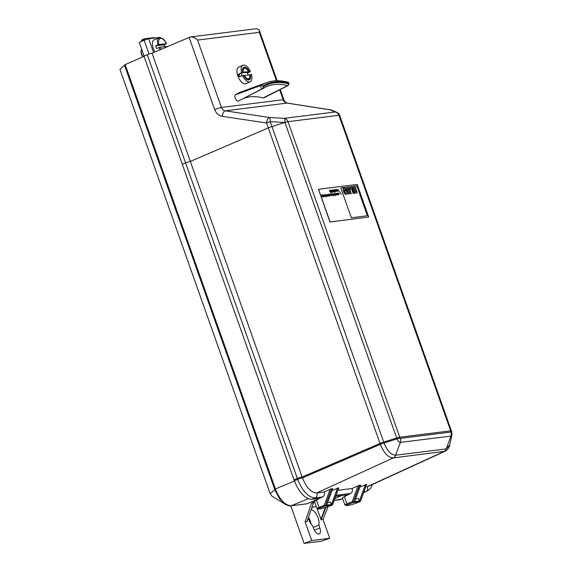 <?xml version="1.0" encoding="UTF-8"?>
<svg xmlns="http://www.w3.org/2000/svg" width="572" height="572" viewBox="0 0 572 572"><rect width="100%" height="100%" fill="white"/><g stroke="black" fill="none" stroke-linecap="round" stroke-linejoin="round"><path stroke-width="0.86" d="M451.744 431.817L451.944 434.927L450.951 436.057A5.255 4.547 -97.1 0 0 450.951 432.046L451.001 431.746A5.255 0.651 160.5 0 1 451.744 431.817L451.422 430.916A5.255 0.651 160.5 0 0 450.686 430.838L399.778 437.222A5.255 0.651 160.5 0 0 396.689 437.995L383.705 442.092A5.255 0.651 160.5 0 0 380.037 443.45L302.109 477.012A3.504 0.429 160.5 0 0 297.34 478.464L294.044 479.901L182.304 164.328L185.6 162.898A3.489 0.429 -19.5 0 1 190.347 161.447L268.297 127.878A5.241 0.643 -19.5 0 1 271.957 126.526A5.255 0.651 160.5 0 0 268.289 127.878L190.362 161.44A3.504 0.429 160.5 0 0 185.593 162.898L182.289 164.328L143.965 56.106L147.269 54.676A3.504 0.429 -19.5 0 1 152.038 53.217L190.362 161.44M302.109 477.012L302.424 477.913C306.399 487.637 311.161 492.649 316.709 492.957L393.25 457.929A5.255 4.547 -97.1 0 0 395.645 455.226L400.343 442.406C399.049 442.335 397.94 441.162 397.011 438.896L384.026 442.993C387.251 450.9 391.126 454.976 395.645 455.226L446.253 448.877L449.728 444.937C449.628 447.855 445.681 451.329 444.959 451.272L393.25 457.929C388.231 457.65 383.934 453.124 380.351 444.351A5.255 0.651 -19.5 0 1 384.026 442.993L271.957 126.526L284.97 122.415A5.255 0.651 -19.5 0 1 288.023 121.657L338.939 115.272A5.255 0.651 -19.5 0 1 339.675 115.344A5.255 0.651 -19.5 0 1 339.675 115.401M284.742 122.487L270.227 121.629A5.255 0.651 160.5 0 0 266.552 122.987L222.265 116.323A5.255 2.488 98.6 0 1 225.246 110.825C223.445 110.475 222.172 109.352 221.421 107.457L283.154 99.714C283.898 101.616 285.142 102.738 286.887 103.096L225.246 110.825L269.541 117.489L284.277 118.361A5.255 1.087 93.4 0 1 284.97 122.415M316.709 492.957L324.081 492.027A3.504 3.032 82.9 0 1 322.615 496.961L319.319 498.391L311.94 499.32L315.243 497.883A3.504 3.032 -97.1 0 0 316.709 492.957M330.144 489.253L331.588 488.745L325.411 505.598L324.274 505.291L330.144 489.253L324.081 492.027M331.588 488.745L332.718 488.602L326.662 505.126L331.46 504.525L330.595 502.08L327.642 502.452M318.568 509.016A0.879 0.758 82.9 0 1 318.411 509.059L316.974 508.444L324.274 505.291A0.879 0.429 -111.2 0 0 324.975 506.063L319.698 508.108C318.039 508.78 317.66 509.087 318.568 509.016L322.057 508.579L332.039 505.176L324.975 506.063A0.879 0.758 82.9 0 0 325.411 505.598L332.475 504.711L338.653 487.859L332.017 490.519M337.852 490.304L352.002 488.531A3.504 3.032 82.9 0 1 350.536 493.457L342.356 497.783L344.895 504.94L346.918 503.832L344.301 496.446M360.095 501.608A0.879 0.429 -111.2 0 1 360.01 501.665A0.879 0.429 -111.2 0 1 359.96 501.68L352.895 502.566A0.879 0.429 68.8 0 1 352.195 501.787L353.332 502.094A0.879 0.758 82.9 0 1 352.895 502.566L347.619 504.604A0.879 0.429 68.8 0 1 346.918 503.832L352.195 501.787L358.065 485.757L352.002 488.531M358.065 485.757L359.509 485.242L353.332 502.094L360.396 501.208L366.573 484.355L359.938 487.015M365.437 484.498L359.38 501.022L354.583 501.623L360.639 485.099L359.509 485.242M365.773 486.801L368.54 486.264L444.959 451.272M190.154 36.994L256.964 28.621L259.18 29.987L259.295 32.325L197.562 40.069C195.274 37.859 192.807 36.837 190.154 36.994L152.038 53.217M337.516 487.995L331.46 504.525M249.349 74.918L251.451 74.41A9.03 4.39 -113.5 0 1 250.114 81.839L245.896 83.669A9.03 4.39 -113.5 0 1 245.295 83.834A9.03 4.39 -113.5 0 1 238.031 76.548A9.03 4.39 -113.5 0 1 238.71 67.103L242.928 65.279A9.03 4.39 -113.5 0 1 250.45 71.593L247.404 73.094M243.493 98.463A113.134 55.019 -113.5 0 1 263.206 97.912A3.489 1.695 66.5 0 0 263.892 97.862L288.145 85.557A1.859 0.901 -113.5 0 1 287.78 85.585A114.757 55.813 66.5 0 0 265.151 87.309A114.757 55.813 66.5 0 0 262.855 88.617M263.206 97.912L287.78 85.585A1.401 1.144 -75.5 0 0 288.545 83.827L288.352 82.976A117.074 56.935 66.5 0 0 262.741 86.186A1.401 1.223 -122.8 0 0 261.068 85.392A118.475 57.622 -113.5 0 1 266.709 82.582L241.155 91.899A120.106 58.408 66.5 0 0 235.435 94.745A3.489 1.695 66.5 0 0 235.464 98.727A3.489 1.695 66.5 0 0 238.381 101.058A3.489 1.695 66.5 0 0 238.452 101.015L262.591 88.774M250.114 81.839A9.03 4.39 -113.5 0 1 242.585 75.525L239.21 76.734M239.489 76.655C237.788 76.433 237.494 75.611 238.617 74.196L241.591 72.701A9.03 4.39 -113.5 0 1 242.928 65.279M238.617 74.196L242.7 72.565A6.835 3.325 -113.5 0 1 243.801 67.289A6.835 3.325 -113.5 0 1 249.342 71.729L247.261 72.787M240.597 76.519C238.874 76.298 238.588 75.475 239.725 74.06M250.336 74.553A6.835 3.325 -113.5 0 1 249.242 79.83A6.835 3.325 -113.5 0 1 243.701 75.382L242.585 75.525M380.044 443.443L266.552 122.987A5.255 2.488 98.6 0 1 269.541 117.489A5.255 1.087 93.4 0 1 270.227 121.629L271.957 126.526L284.935 122.429A5.241 0.643 -19.5 0 1 288.016 121.664L338.924 115.279A5.241 0.643 -19.5 0 1 339.661 115.351L451.394 430.866M250.45 71.593L249.342 71.729M449.728 444.937L451.944 434.927M363.606 492.728L365.851 491.541A3.504 3.032 -97.1 0 0 367.317 486.608L443.858 451.58A5.255 4.547 -97.1 0 0 446.253 448.877L450.951 436.057L400.343 442.406A5.255 4.547 82.9 0 0 400.343 438.388L450.951 432.046M332.175 505.105A0.879 0.429 68.8 0 1 332.089 505.162A0.879 0.429 68.8 0 1 332.039 505.176A0.879 0.758 -97.1 0 0 332.475 504.711L332.546 504.525M360.467 501.022L360.396 501.208A0.879 0.758 -97.1 0 1 359.96 501.68L354.69 503.717A0.879 0.429 -111.2 0 0 354.74 503.71L349.821 505.119A0.879 0.758 -97.1 0 0 349.978 505.076L354.69 503.717M280.273 89.554L283.898 99.785C284.356 101.308 285.478 102.417 287.251 103.103A5.255 2.631 98.8 0 0 286.887 103.096L330.394 109.86A5.255 4.934 113.8 0 1 332.075 110.253L336.872 112.369A5.255 4.934 113.8 0 0 335.185 111.976L330.394 109.86A5.255 2.631 98.8 0 1 330.759 109.867A5.255 2.631 98.8 0 1 330.995 109.924M302.095 477.012L190.347 161.447M359.38 501.022L358.515 498.577L355.562 498.948M358.658 490.511A3.504 3.032 82.9 0 1 358.422 491.141M294.044 479.901L294.358 480.802C299.256 492.771 305.112 498.948 311.94 499.32M241.591 72.701L242.7 72.565M330.738 494.015A3.504 3.032 82.9 0 1 330.502 494.644M316.974 508.444L314.436 501.286L319.319 498.391M335.642 496.346L347.24 494.894M239.003 74.975A6.135 2.982 66.5 0 0 239.253 75.769A6.135 2.982 66.5 0 0 239.475 76.348M242.042 75.726A6.135 2.982 -113.5 0 1 241.641 74.732A6.135 2.982 -113.5 0 1 241.234 73.302M242.671 72.444A172.386 21.221 -19.5 0 1 243.286 72.251L248.591 71.586A5.606 2.731 66.5 0 0 246.06 68.676L245.595 68.404A6.135 2.982 66.5 0 0 243.658 68.111A6.135 2.982 66.5 0 0 242.435 70.613M248.591 71.586A172.386 21.221 -19.5 0 1 248.448 71.736L247.04 72.344A6.135 2.982 -113.5 0 1 248.084 75.075M245.881 78.55A6.135 2.982 66.5 0 0 248.541 79.365A6.135 2.982 66.5 0 0 249.649 77.756L249.771 77.227A5.606 2.731 66.5 0 0 249.757 74.868L244.451 75.533A172.386 21.221 160.5 0 0 243.865 75.711M241.842 72.994L247.04 72.344M246.06 68.676A5.606 2.731 66.5 0 0 243.286 72.251M244.451 75.533A5.606 2.731 66.5 0 0 249.771 77.227M155.026 51.93A8.766 4.261 -113.5 0 1 154.276 39.718L159.216 37.924A8.451 4.111 -113.5 0 1 159.667 37.809M167.074 46.511L159.888 47.204L156.571 48.484A8.587 4.176 -113.5 0 1 155.641 45.86L158.959 44.58L166.373 43.651L164.078 44.802A8.587 4.176 -113.5 0 1 164.757 46.589M155.641 45.86L164.078 44.802M158.959 44.58A7.572 3.682 -113.5 0 1 160.625 38.338A7.572 3.682 -113.5 0 1 166.373 43.651L166.152 43.887M150.558 38.589L148.727 38.817A3.504 0.429 160.5 0 0 144.173 40.254L139.253 42.392L144.094 56.056M160.31 37.759L160.217 37.487A3.504 0.429 160.5 0 0 159.724 37.437L151.115 38.353M154.683 37.902A0.879 0.429 66.5 0 0 154.168 37.552L144.573 38.76A0.879 0.429 66.5 0 0 144.516 38.774A0.879 0.429 66.5 0 0 144.43 39.632L144.587 40.083M144.466 38.803L141.763 39.976A0.879 0.429 66.5 0 0 141.706 39.99A0.879 0.429 66.5 0 0 141.62 40.848L141.777 41.298M142.957 56.857A4.383 2.131 -113.5 0 1 141.062 51.037L141.263 50.157A5.255 2.56 -113.5 0 1 141.67 49.206M143.207 56.75A5.255 2.56 -113.5 0 1 141.263 50.157M119.934 69.376L125.154 64.643L275.389 488.888L275.611 489.539L274.882 489.882A55176.557 14315.873 72.4 0 1 270.17 493.636L119.934 69.376M144.065 56.371L125.154 64.643M341.155 499.52L334.155 500.4M272.179 496.303L270.17 493.622M272.007 496.203L285.242 504.304L279.401 498.555L274.882 489.882L124.439 65.036M275.611 489.539C279.973 500.1 285.228 505.491 291.37 505.719L306.885 503.825L317.353 499.478M325.854 507.564L321.149 519.755L323.044 519.519L329.701 538.302L311.747 540.547L305.09 521.764L306.992 521.528L313.427 502.988M321.149 519.755L316.337 506.656L312.005 507.2M311.204 509.516A9.638 4.69 -113.5 0 1 317.21 515.751A9.638 4.69 -113.5 0 1 318.811 525.032L319.834 527.913A6.135 2.982 -113.5 0 1 319.226 533.919A6.135 2.982 -113.5 0 1 313.728 528.678L312.705 525.797A9.638 4.69 -113.5 0 1 308.201 518.153M314.571 501.673L311.547 503.167L313.449 502.931M341.284 495.638L334.777 498.698M305.09 521.764L311.547 503.167M329.701 538.302L321.55 541.212L304.104 543.4L290.798 505.834M308.487 517.331A9.638 4.69 -113.5 0 1 311.118 524.016M318.811 525.032L313.284 527.427M327.97 506.763L323.044 519.519M311.747 540.547L304.104 543.4M332.94 191.784L332.711 190.333L333.011 191.77L332.168 190.44L332.282 191.863L331.953 190.04L332.718 191.398L332.668 189.954L333.419 191.72L332.711 190.333M345.71 190.054L345.781 190.026A2.553 1.237 -113.5 0 1 346.339 191.077A3.117 1.516 -113.5 0 1 346.618 192.035L346.546 192.063A3.117 1.516 66.5 0 0 346.267 191.105A2.553 1.237 66.5 0 0 345.71 190.054A1.745 0.851 66.5 0 0 344.816 189.589L345.667 190.926L344.945 191.012L344.33 190.061A2.51 1.223 66.5 0 0 344.466 191.062A3.268 1.587 66.5 0 0 344.802 192.02A1.58 0.765 66.5 0 0 345.188 192.657A1.38 0.672 66.5 0 0 345.695 193.107A2.91 1.416 66.5 0 0 346.203 193.164A1.866 0.908 -113.5 0 0 346.332 193.129A1.866 0.908 -113.5 0 0 346.539 192.95A1.423 0.694 66.5 0 0 346.618 192.035M346.296 193.143A1.866 0.908 66.5 0 0 346.468 192.978A1.423 0.694 66.5 0 0 346.546 192.063M334.556 194.523L334.191 194.594M333.426 195.481L333.476 195.867M334.87 189.675L335.507 191.463L334.97 191.47L334.87 189.675L335.428 191.47M326.204 195.788L325.89 194.695M325.818 194.73L326.769 195.695L326.705 196.718L326.362 195.753M333.512 193.751L334.034 195.216L333.404 195.252L333.512 193.751L333.955 195.231M329.965 221.965L368.726 217.06L357.178 184.441L318.554 189.282L329.965 221.965L318.49 189.325L330.037 221.936L368.726 217.06M325.003 194.823L325.447 196.296M330.695 190.161L330.573 190.447C331.574 190.769 331.731 191.22 331.059 191.806L330.502 190.483C331.503 190.798 331.667 191.248 330.995 191.834L331.295 192.692M325.568 196.232L325.382 194.773L326.197 196.203L325.497 196.267M330.752 190.433L331.302 191.77M331.317 191.055L330.788 190.412L331.345 191.763L331.317 191.055M351.344 217.76L367.46 215.744L356.899 185.907L340.783 187.952L351.344 217.76M328.392 195.295L328.028 195.367M332.84 193.837L333.283 195.309M323.209 195.045L323.952 196.482M334.977 192.235L334.105 189.775L334.977 192.235M333.09 189.897L333.319 190.104C334.305 190.405 334.47 190.855 333.805 191.463L333.247 190.133C334.234 190.44 334.398 190.891 333.733 191.491L334.041 192.349M352.738 187.509L353.153 188.688L354.833 188.474L355.219 189.568L353.675 189.761L354.097 190.941L355.634 190.748L356.006 191.792L354.34 192.028L354.762 193.222L357.257 192.886L355.241 187.194L352.667 187.544L353.081 188.717L354.762 188.51L355.14 189.575M354.411 191.992L354.762 193.222M335.199 194.644L334.656 193.622L335.607 194.587L335.542 195.61L335.042 194.68M335.499 194.602L335.678 195.009M334.584 193.658L335.428 194.637M322.336 194.98L322.958 196.611L322.136 195.695L322.036 196.725C321.671 195.51 321.714 194.795 322.172 194.594L322.873 196.618M323.33 196.132L323.373 197.133L323.016 196.604L322.486 195.152L323.509 196.539M338.188 194.494L338.259 194.466C337.916 194.866 337.587 194.473 337.28 193.279L337.58 193.243C338.073 194.444 338.145 194.43 337.787 193.214L338.088 193.179C338.581 194.38 338.653 194.373 338.302 193.15L339.117 194.58L338.095 194.745M331.045 193.965L330.931 194.358C331.774 194.68 331.882 195.002 331.252 195.338L330.487 193.665L331.331 193.915L330.859 194.394C331.703 194.709 331.817 195.038 331.188 195.374L331.252 195.567M330.981 193.994L330.859 194.394L330.981 193.994M336.543 189.89L336.651 191.32L336.322 189.496L337.158 190.819L336.865 189.425L337.959 191.155L337.08 189.782L337.387 191.227L336.543 189.89L336.736 191.327M346.761 188.26L347.175 189.439L348.848 189.225L349.235 190.319L347.697 190.512L348.112 191.692L349.656 191.498L350.028 192.542L348.427 192.743L348.856 193.944L351.279 193.636L349.263 187.945L346.689 188.288L347.104 189.468L348.777 189.26L349.163 190.326M351.279 193.636L348.784 193.972L348.427 192.743M326.662 195.71L326.841 196.117M354.047 193.315L353.138 193.429L351.523 188.867L350.286 189.025L349.885 187.888L352.102 187.587L354.047 193.315M354.118 193.279L353.138 193.429M346.968 194.237A6.678 3.246 -113.5 0 1 346.932 194.258A6.678 3.246 -113.5 0 1 345.731 194.323A2.817 1.373 -113.5 0 1 344.544 193.415A2.982 1.451 -113.5 0 1 343.6 191.599A8.187 3.983 -113.5 0 1 343.364 190.769A2.502 1.216 -113.5 0 1 343.243 189.682A3.032 1.473 -113.5 0 1 343.479 188.867L342.893 187.959L343.693 187.838L344.072 188.438A6.471 3.146 -113.5 0 1 344.966 188.331A3.346 1.63 -113.5 0 1 346.625 189.639A3.203 1.559 -113.5 0 1 347.383 191.255A2.931 1.423 -113.5 0 1 347.712 193.107A3.089 1.502 -113.5 0 1 347.204 194.115A6.678 3.246 -113.5 0 1 347.004 194.223A6.678 3.246 -113.5 0 1 345.803 194.294A2.817 1.373 -113.5 0 1 344.616 193.386A2.982 1.451 -113.5 0 1 343.672 191.57A8.187 3.983 -113.5 0 1 343.436 190.733A2.502 1.216 -113.5 0 1 343.314 189.654A3.032 1.473 -113.5 0 1 343.543 188.839L343.479 188.867M343.543 188.839L342.964 187.931M345.781 190.026A1.745 0.851 66.5 0 0 344.816 189.582A1.745 0.851 66.5 0 0 344.809 189.582M336.021 193.922C335.607 193.257 337.28 195.896 335.75 194.63L336.014 194.537C336.129 195.138 334.877 192.464 336.3 193.829L335.757 193.779M335.607 193.472L336.3 193.829M335.571 193.493L336.229 193.858M337.158 190.819L336.322 189.518M327.113 195.524L326.805 194.573L327.735 195.631L327.463 196.074L326.855 195.631M332.382 195.452L332.511 195.159C332.182 195.603 331.853 195.216 331.531 194.001L331.832 193.965C332.332 195.166 332.411 195.159 332.06 193.937L332.875 195.367L332.346 195.467M334.212 191.656L333.733 191.491M321.886 194.602L322.243 194.959M332.225 192.578L332.26 192.213L332.225 192.578M356.899 185.907L340.776 187.931M329.572 191.212L330.201 191.134L329.579 190.962M329.651 190.934L330.266 191.105L329.472 190.912L329.601 190.304L330.351 192.149L329.565 191.191L330.201 191.134M338.045 189.389L341.277 194.423M323.838 195.502L323.974 194.93L324.481 195.045L324.832 196.339L323.838 195.502M323.938 194.945L324.581 195.288L324.703 196.418M337.373 194.816L337.494 194.351C337.165 195.188 336.751 194.873 336.243 193.415L336.55 193.586C337.251 193.479 337.351 193.751 336.851 194.38L337.494 194.351L337.337 194.83M337.187 194.33L336.922 194.351C337.423 193.715 337.323 193.45 336.622 193.55L336.765 193.322M337.308 191.234L337.08 189.782M332.361 191.856L332.168 190.44M331.074 194.544L331.331 195.166M329.751 191.448L330.344 191.355M331.653 195.545L331.188 195.374M333.497 190.09L334.048 191.427M334.062 190.705L333.533 190.068L334.091 191.42L334.062 190.705M335.642 195.016L335.521 195.552M335.385 189.589L336.193 190.462L336.186 191.413M336.264 190.433L336.222 191.405L335.421 189.575L336.193 190.462M325.59 196.461L325.718 196.839L325.518 196.489M333.805 194.108C334.606 192.156 335.378 197.104 333.869 194.33L334.463 194.251L333.805 194.108L333.969 193.679M334.734 195.152L334.105 194.859L334.12 194.123M329.565 190.326L330.38 192.142M331.467 191.999L330.995 191.834M345.667 190.926L344.873 191.048L344.33 190.204M326.769 194.594L327.413 194.938L327.534 196.06M327.634 194.88C328.414 192.95 329.229 197.869 327.699 195.102L328.292 195.031L327.634 194.88L327.806 194.451M328.564 195.924L327.699 195.102M327.77 194.473L328.371 194.745L328.528 195.939M329.207 194.938L329.794 194.838L329.136 194.695L329.3 194.265M329.136 194.695C329.908 192.757 330.73 197.676 329.2 194.916L329.451 194.709M330.065 195.738L329.2 194.916M329.272 194.28L329.872 194.559L330.03 195.753M328.55 194.401L329.479 196.368M328.843 194.337L329.558 196.36L328.771 194.373M324.281 195.874L324.145 195.531L324.024 195.982M329.894 195.109L329.529 195.174M353.21 193.393L351.594 188.839L350.286 189.025M350.357 188.996L349.95 187.859M354.097 190.941L355.562 190.776L355.927 191.806M353.675 189.761L354.025 190.969M354.833 193.193L357.257 192.886M331.36 190.14L332.067 191.892M331.517 190.097L332.146 191.885L331.445 190.126M336.929 193.665L336.751 194.101M336.1 190.455L335.535 189.818L336.1 191.162L336.1 190.455M325.389 194.795L326.119 196.21M331.538 194.022L331.76 193.994C332.268 195.202 332.339 195.188 331.989 193.965M332.06 193.937C332.411 195.159 332.332 195.166 331.832 193.965L331.76 193.994M334.262 189.754L335.056 192.221M336.872 189.446L337.873 191.162M332.067 193.958L332.797 195.374M322.136 195.695L322.258 196.697M367.381 215.751L356.828 185.936M347.697 190.512L348.048 191.72L349.585 191.527L349.95 192.557M332.504 189.997L333.505 191.713M322.422 195.181L323.259 196.16M333.941 193.693L334.541 193.972L334.699 195.166M330.595 193.529L331.274 193.987M338.603 193.114L338.309 193.172C338.653 194.373 338.581 194.38 338.088 193.179L337.795 193.236C338.145 194.43 338.073 194.444 337.58 193.243L337.509 193.272C338.002 194.473 338.073 194.466 337.723 193.25M338.023 193.207C338.517 194.408 338.588 194.401 338.231 193.186M325.747 194.766L326.591 195.746M338.531 193.15L339.046 194.587M332.118 190.018L332.79 191.37M335.507 189.832L336.064 191.177M336.393 194.945L335.943 194.573M335.95 193.951C335.535 193.286 337.208 195.924 335.678 194.659M318.554 189.282L330.108 221.907M399.778 437.222L400.093 438.131A5.255 0.651 160.5 0 0 397.011 438.896L284.935 122.429M262.741 86.186L263.134 87.008A1.401 1.223 57.2 0 1 262.677 88.731A1.859 0.901 -113.5 0 1 262.634 88.753A1.859 0.901 -113.5 0 1 261.082 87.509A1.859 0.901 -113.5 0 1 261.068 85.392L235.435 94.745M263.134 87.008A116.159 56.492 -113.5 0 1 288.545 83.827M354.783 503.682A0.879 0.429 -111.2 0 1 354.74 503.71L360.01 501.665A0.879 0.879 0 0 0 360.517 501.151L366.666 484.377M349.656 505.119A0.879 0.758 -97.1 0 0 349.821 505.119L346.332 505.555A0.879 0.758 -97.1 0 0 346.489 505.512L349.978 505.076M147.269 54.676L185.593 162.898M283.898 99.785A5.255 0.651 160.5 0 0 283.154 99.714L279.665 89.861M276.448 80.759L259.295 32.325M197.562 40.069L221.421 107.457A5.255 0.651 160.5 0 0 214.664 109.581C216.159 113.378 218.69 115.63 222.265 116.323M450.672 430.845L338.924 115.279M266.709 82.582C273.044 80.309 280.001 80.151 287.58 82.111A1.401 1.144 104.5 0 1 288.352 82.976M451.001 431.746L450.686 430.838M363.699 492.471L365.851 491.541L363.949 491.777M347.619 504.604C345.96 505.283 345.581 505.584 346.489 505.512M319.698 508.108A0.879 0.429 -111.2 0 1 318.997 507.335L316.38 499.942M294.358 480.802L297.662 479.372L185.6 162.898M288.023 121.657A5.255 4.547 82.9 0 0 284.277 118.361L335.185 111.976A5.255 4.547 -97.1 0 1 338.939 115.272M399.757 437.222L288.016 121.664M214.664 109.581L189.06 37.273M322.615 496.961L315.243 497.883C308.415 497.511 302.552 491.341 297.662 479.372A3.504 0.429 -19.5 0 1 302.424 477.913L380.351 444.351L380.037 443.45M336.029 495.281L350.536 493.457M159.996 49.793A8.451 4.111 -113.5 0 1 158.78 47.547M157.851 44.923A8.451 4.111 -113.5 0 1 159.216 37.924C162.312 37.716 164.743 39.625 166.502 43.665M161.082 49.321A7.572 3.682 -113.5 0 1 159.888 47.204M149.035 53.99L144.173 40.254M153.589 52.552L148.727 38.817M144.43 39.632L141.62 40.848M334.17 500.357L342.764 498.92M308.272 498.727L291.37 505.719L307.214 503.732M294.437 481.009L274.674 489.282M317.767 498.584L317.975 499.177M345.688 495.087L345.896 495.674M320.82 519.326L325.289 507.75M319.834 527.913L314.414 530.265M318.411 509.059L321.9 508.615L332.089 505.162A0.879 0.879 0 0 0 332.597 504.647L338.746 487.88M238.381 101.058L265.151 87.309M259.18 29.987L277.155 80.752M332.075 110.253A5.255 5.255 0 0 0 330.759 109.867L287.251 103.103M346.332 505.555L344.895 504.94M339.675 115.344A5.255 5.255 0 0 0 336.872 112.369M287.58 82.111C289.21 82.468 289.403 83.612 288.145 85.557M372.386 484.498L370.67 488.345L367.267 491.155M247.619 79.773L248.541 79.365M242.728 68.511L243.658 68.111M144.516 38.774L141.706 39.99M317.317 498.641L317.574 499.37M345.238 495.145L345.495 495.867M307.05 521.471L313.485 502.938M285.242 504.304C288.317 505.777 290.254 506.277 291.048 505.812"/></g></svg>
